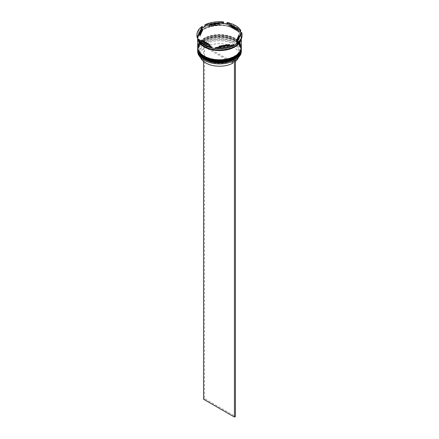 <?xml version="1.0" encoding="UTF-8"?>
<svg xmlns="http://www.w3.org/2000/svg" width="439" height="439" viewBox="0 0 439 439"><rect width="100%" height="100%" fill="white"/><g stroke="black" fill="none" stroke-linecap="round" stroke-linejoin="round"><path stroke-width="0.33" stroke-dasharray="2.19 1.65" d="M235.342 59.945L234.305 59.347A20.227 11.677 0 0 0 233.8 43.132A20.227 11.677 0 0 0 205.721 42.841L204.689 42.248A21.681 12.517 180 0 1 234.832 42.539A21.681 12.517 180 0 1 235.337 59.94A21.681 12.517 180 0 1 234.881 60.214M241.329 51.275A21.829 12.605 0 0 0 234.936 42.364A21.829 12.605 0 0 0 211.148 39.631A21.829 12.605 0 0 0 197.671 51.275M197.682 49.848A21.829 12.605 180 0 1 204.064 41.293A21.829 12.605 180 0 1 234.936 41.293L234.624 41.112A21.39 12.352 180 0 1 234.624 58.579A21.39 12.352 180 0 1 204.376 58.579A21.39 12.352 180 0 1 204.376 41.112A21.39 12.352 180 0 1 234.624 41.112A21.39 12.352 0 0 0 204.376 41.112A21.39 12.352 0 0 0 198.11 49.848A21.39 12.352 0 0 0 204.376 58.579A21.39 12.352 0 0 0 227.687 61.257A21.39 12.352 0 0 0 240.89 49.848A21.39 12.352 0 0 0 234.624 41.112L234.936 41.293A21.829 12.605 180 0 1 241.318 49.848M197.682 48.07A21.829 12.605 180 0 1 204.064 39.51A21.829 12.605 180 0 1 234.936 39.51L234.624 39.334A21.39 12.352 180 0 1 234.624 56.796A21.39 12.352 180 0 1 204.376 56.796A21.39 12.352 180 0 1 204.376 39.334A21.39 12.352 180 0 1 234.624 39.334A21.39 12.352 0 0 0 204.376 39.334A21.39 12.352 0 0 0 198.11 48.065A21.39 12.352 0 0 0 204.376 56.796A21.39 12.352 0 0 0 227.687 59.474A21.39 12.352 0 0 0 240.89 48.065A21.39 12.352 0 0 0 234.624 39.334L234.936 39.51A21.829 12.605 180 0 1 241.318 48.07M235.035 45.036A21.829 12.605 0 0 0 241.329 36.185A21.829 12.605 0 0 0 234.936 27.273A21.829 12.605 0 0 0 211.148 24.54A21.829 12.605 0 0 0 197.671 36.185A21.829 12.605 0 0 0 204.064 45.096M240.753 31.224A22.554 13.022 0 0 0 235.447 26.384A22.554 13.022 0 0 0 227.062 23.322M241.198 33.457A22.12 12.769 180 0 1 241.406 34.187L241.686 33.238A22.554 13.022 0 0 1 242.054 35.592M236.676 43.993A22.12 12.769 180 0 0 236.95 43.796L236.676 44.032M204.376 57.75A21.39 12.352 0 0 0 227.687 60.428A21.39 12.352 0 0 0 240.89 49.014A21.39 12.352 0 0 0 234.624 40.284A21.39 12.352 0 0 0 211.313 37.606A21.39 12.352 0 0 0 198.11 49.014A21.39 12.352 0 0 0 204.376 57.75A21.39 12.352 0 0 0 234.624 57.75A21.39 12.352 0 0 0 234.624 40.284A21.39 12.352 0 0 0 204.376 40.284A21.39 12.352 0 0 0 204.376 57.75M241.329 49.014A21.829 12.605 0 0 0 234.936 40.103A21.829 12.605 0 0 0 211.148 37.375A21.829 12.605 0 0 0 197.671 49.014M204.376 55.967A21.39 12.352 0 0 0 227.687 58.645A21.39 12.352 0 0 0 240.89 47.231A21.39 12.352 0 0 0 234.624 38.5A21.39 12.352 0 0 0 211.313 35.822A21.39 12.352 0 0 0 198.11 47.231A21.39 12.352 0 0 0 204.376 55.967A21.39 12.352 0 0 0 234.624 55.967A21.39 12.352 0 0 0 234.624 38.5A21.39 12.352 0 0 0 204.376 38.5A21.39 12.352 0 0 0 204.376 55.967M241.329 47.231A21.829 12.605 0 0 0 234.936 38.325A21.829 12.605 0 0 0 211.148 35.592A21.829 12.605 0 0 0 197.671 47.231M241.247 39.044A21.829 12.605 0 0 0 241.329 37.968A21.829 12.605 0 0 0 234.936 29.056A21.829 12.605 0 0 0 211.148 26.324A21.829 12.605 0 0 0 197.671 37.968A21.829 12.605 0 0 0 197.671 38.012L197.671 37.968M241.016 39.499A21.829 12.605 0 0 0 241.329 37.37A21.829 12.605 0 0 0 234.936 28.458A21.829 12.605 0 0 0 211.148 25.731A21.829 12.605 0 0 0 197.671 37.37A21.829 12.605 0 0 0 197.715 38.155M236.621 30.384A19.645 11.343 0 0 0 233.389 27.926A19.645 11.343 0 0 0 229.131 26.06M232.763 63.211L205.205 47.297A19.497 11.26 0 0 0 200.003 54.957A19.497 11.26 0 0 0 200.491 57.471M205.205 47.297L205.205 44.328A19.497 11.26 0 0 0 200.003 51.989A19.497 11.26 0 0 0 205.71 59.945L205.2 59.649A20.227 11.677 0 0 0 233.279 59.94L232.763 60.236L232.763 61.295M205.205 44.328L204.695 43.439A20.227 11.677 0 0 0 205.2 59.649L205.71 59.945A19.497 11.26 0 0 0 232.763 60.236M204.168 60.242A21.681 12.517 180 0 1 203.663 42.841L203.553 61.433M204.695 43.439L203.663 42.841A21.681 12.517 0 0 1 204.689 42.248L203.553 42.781M234.311 60.538L233.279 59.94M219.28 46.968L219.28 47.286A19.645 11.343 0 0 0 229.515 45.705L229.515 45.387M202.379 41.507L202.379 41.507A19.645 11.343 0 0 0 209.869 45.832L202.379 41.507M202.598 30.165A19.645 11.343 0 0 0 199.855 35.817M219.719 24.606A19.645 11.343 0 0 0 209.485 26.186M202.324 27.147A22.554 13.022 0 0 0 196.946 35.592M223.577 22.784A22.554 13.022 0 0 0 204.876 25.676M241.686 32.404L241.686 33.238M198.247 39.488A22.12 12.769 180 0 0 199.004 40.745L198.247 39.954M216.454 48.592L233.093 46.018M199.004 40.745L211.186 47.78M219.719 23.733L209.485 25.319M236.621 29.199L229.131 24.875M236.95 43.796L241.406 34.187M229.515 45.705L219.28 47.286M239.145 34.632L239.145 35.817L236.401 41.727M234.305 59.347L233.795 59.644A19.497 11.26 0 0 0 238.997 51.989A19.497 11.26 0 0 0 227.298 41.667A19.497 11.26 0 0 0 206.237 43.735L205.721 42.841M233.795 59.644L233.795 62.612A19.497 11.26 0 0 0 235.447 61.433M238.509 57.471A19.497 11.26 0 0 0 238.997 54.957A19.497 11.26 0 0 0 227.298 44.635A19.497 11.26 0 0 0 206.237 46.704L206.237 43.735M233.795 62.612L206.237 46.704M204.579 42.182L204.579 398.634L235.447 416.457M203.553 399.227L204.579 398.634M241.329 49.431A21.829 12.605 0 0 0 234.936 40.58A21.829 12.605 0 0 0 211.192 37.836A21.829 12.605 0 0 0 197.671 49.431M234.936 40.459A21.829 12.605 180 0 1 241.329 49.371C241.22 45.788 239.057 42.753 234.843 40.262C222.348 32.277 196.771 38.297 197.671 49.371A21.829 12.605 180 0 1 211.148 37.727A21.829 12.605 180 0 1 234.936 40.459M241.329 47.648A21.829 12.605 0 0 0 234.936 38.797A21.829 12.605 0 0 0 211.192 36.053A21.829 12.605 0 0 0 197.671 47.648M234.936 38.681A21.829 12.605 180 0 1 241.329 47.588C241.22 44.004 239.057 40.97 234.843 38.478C222.348 30.494 196.771 36.514 197.671 47.588A21.829 12.605 180 0 1 211.148 35.949A21.829 12.605 180 0 1 234.936 38.681M204.119 46.254A21.752 12.561 0 0 0 234.881 46.254A21.752 12.561 0 0 0 234.881 28.491A21.752 12.561 0 0 0 204.119 28.491A21.752 12.561 0 0 0 204.119 46.254M197.769 38.561A21.752 12.561 180 0 1 210.704 26.477A21.752 12.561 180 0 1 234.881 29.084A21.752 12.561 180 0 1 241.137 39.263M240.89 37.666C242.032 47.939 216.581 54.195 204.3 46.238C200.233 43.796 198.17 40.942 198.11 37.666C196.968 27.399 222.419 21.143 234.7 29.1C238.767 31.542 240.83 34.396 240.89 37.666M240.89 49.848L240.89 49.014M240.89 48.065L240.89 47.231M241.329 38.868L241.329 37.968M241.329 37.37L241.329 36.185M200.003 54.957L200.003 51.989M197.671 37.37L197.671 36.185M198.11 48.065L198.11 47.231M198.11 49.848L198.11 49.014M204.376 39.334L204.064 39.51M204.376 41.112L204.064 41.293M238.997 54.957L238.997 51.989"/><path stroke-width="0.66" d="M234.881 60.214A21.681 12.517 180 0 1 234.832 60.242A21.681 12.517 180 0 1 234.311 60.538A21.681 12.517 180 0 1 204.168 60.242L204.064 60.187A21.829 12.605 0 0 0 234.936 60.187A21.829 12.605 0 0 0 241.329 51.275L241.329 50.205A21.829 12.605 180 0 1 227.852 61.844A21.829 12.605 180 0 1 204.064 59.117A21.829 12.605 180 0 1 197.671 50.205A21.829 12.605 180 0 1 197.682 49.848M241.318 49.848A21.829 12.605 180 0 1 241.329 50.205M241.318 48.07A21.829 12.605 180 0 1 241.329 48.422A21.829 12.605 180 0 1 227.852 60.066A21.829 12.605 180 0 1 204.064 57.333A21.829 12.605 180 0 1 197.671 48.422A21.829 12.605 180 0 1 197.682 48.07M198.247 39.12L211.938 47.028A22.554 13.022 0 0 1 203.553 43.966A22.554 13.022 0 0 1 198.247 39.12L198.247 39.954A22.554 13.022 0 0 0 203.553 44.8L204.064 45.096A21.829 12.605 0 0 0 234.936 45.096A21.829 12.605 0 0 0 235.035 45.036M241.198 33.457A22.12 12.769 180 0 0 239.996 31.147L240.753 31.224L240.753 30.395L227.062 22.488L227.062 23.322L227.814 24.112A22.12 12.769 180 0 0 222.546 23.3L223.577 22.784L223.577 21.95L204.876 24.842L204.876 25.676L205.907 25.874A22.12 12.769 180 0 0 202.05 28.096L202.324 26.313L197.314 37.112L197.314 37.946L197.594 37.705A22.12 12.769 180 0 0 198.247 39.488M236.676 43.198L236.676 44.032A22.554 13.022 0 0 0 242.054 35.592L242.054 34.758A22.554 13.022 0 0 0 241.686 32.404L236.676 43.198A22.554 13.022 0 0 0 242.054 34.758M236.676 43.993A22.12 12.769 180 0 1 235.139 44.976A22.12 12.769 180 0 1 233.093 46.018L234.124 45.502A22.554 13.022 0 0 1 215.423 48.4L215.423 47.566L234.124 44.674L234.124 45.502M204.064 45.096L203.553 44.8A22.554 13.022 0 0 0 211.938 47.856L211.186 47.78A22.12 12.769 180 0 0 216.454 48.592L215.423 48.4M197.671 48.422L197.671 49.014A21.829 12.605 0 0 0 204.064 57.926A21.829 12.605 0 0 0 227.852 60.659A21.829 12.605 0 0 0 241.329 49.014L241.329 48.422M241.247 39.044A21.829 12.605 0 0 1 226.985 49.805A21.829 12.605 0 0 1 204.064 46.874A21.829 12.605 0 0 1 197.671 38.012L197.671 47.231A21.829 12.605 0 0 0 204.064 56.143A21.829 12.605 0 0 0 227.852 58.875A21.829 12.605 0 0 0 241.329 47.231L241.329 38.868M197.715 38.155A21.829 12.605 0 0 0 204.064 46.282A21.829 12.605 0 0 0 226.112 49.382A21.829 12.605 0 0 0 241.016 39.499M239.996 31.147L236.621 29.199A19.645 11.343 0 0 0 233.389 26.735A19.645 11.343 0 0 0 229.131 24.875L227.814 24.112M229.131 26.06L229.131 24.875L236.621 29.199L236.621 30.384L229.131 26.06M200.491 57.471A19.497 11.26 0 0 0 205.71 62.92A19.497 11.26 0 0 0 232.763 63.211L232.763 61.295M204.168 60.242L204.064 60.187A21.829 12.605 0 0 1 197.671 51.275L197.671 50.205M219.28 46.968L219.28 46.1A19.645 11.343 0 0 0 229.515 44.515L229.515 45.387M202.379 41.507L202.379 40.317A19.645 11.343 0 0 0 209.869 44.641L209.869 45.832M202.598 28.979A19.645 11.343 0 0 0 199.855 34.758A19.645 11.343 0 0 0 199.855 34.884L199.855 36.075L202.598 30.165L202.598 28.979L199.855 34.884M219.719 23.415A19.645 11.343 0 0 0 209.485 25.001L209.485 26.186L219.719 24.606L219.719 23.415L209.485 25.001M219.28 46.1L229.515 44.515M202.379 40.317L209.869 44.641M215.423 47.566A22.554 13.022 0 0 0 234.124 44.674M202.324 26.313A22.554 13.022 0 0 0 196.946 34.758A22.554 13.022 0 0 0 197.314 37.112M223.577 21.95A22.554 13.022 0 0 0 204.876 24.842M240.753 30.395A22.554 13.022 0 0 0 227.062 22.488M211.938 47.028L211.938 47.856M196.946 34.758L196.946 35.592A22.554 13.022 0 0 0 197.314 37.946M202.05 28.096L197.594 37.705M222.546 23.3L219.719 23.733M209.485 25.319L205.907 25.874M236.401 40.536L239.145 34.632A19.645 11.343 0 0 1 239.145 34.758A19.645 11.343 0 0 1 236.401 40.536L236.401 41.727A19.645 11.343 0 0 0 239.145 35.949A19.645 11.343 0 0 0 239.145 35.817M235.447 61.433A19.497 11.26 0 0 0 238.509 57.471M235.342 59.945L234.311 60.538M203.553 61.433L203.553 399.227L234.421 417.05L235.447 416.457L235.447 60.006M234.421 60.598L234.421 417.05M197.671 49.431A21.829 12.605 0 0 0 197.671 49.492A21.829 12.605 0 0 0 204.064 58.403A21.829 12.605 0 0 0 227.852 61.136A21.829 12.605 0 0 0 241.329 49.492A21.829 12.605 0 0 0 241.329 49.431M241.329 49.371A21.829 12.605 180 0 1 227.852 61.016A21.829 12.605 180 0 1 204.064 58.283A21.829 12.605 180 0 1 197.671 49.371L197.671 49.492C197.78 53.075 199.943 56.11 204.157 58.601C216.657 66.585 242.229 60.566 241.329 49.492L241.324 49.19M197.671 47.648A21.829 12.605 0 0 0 197.671 47.708A21.829 12.605 0 0 0 204.064 56.62A21.829 12.605 0 0 0 227.852 59.353A21.829 12.605 0 0 0 241.329 47.708A21.829 12.605 0 0 0 241.329 47.648M241.329 47.588A21.829 12.605 180 0 1 227.852 59.232A21.829 12.605 180 0 1 204.064 56.499A21.829 12.605 180 0 1 197.671 47.588L197.671 47.708C197.78 51.292 199.943 54.332 204.157 56.818C216.657 64.802 242.229 58.782 241.329 47.708L241.324 47.412M241.137 39.263A21.752 12.561 180 0 1 226.771 49.805A21.752 12.561 180 0 1 204.119 46.847A21.752 12.561 180 0 1 197.769 38.561M199.855 34.758L199.855 35.949M239.145 34.758L239.145 35.949"/></g></svg>
